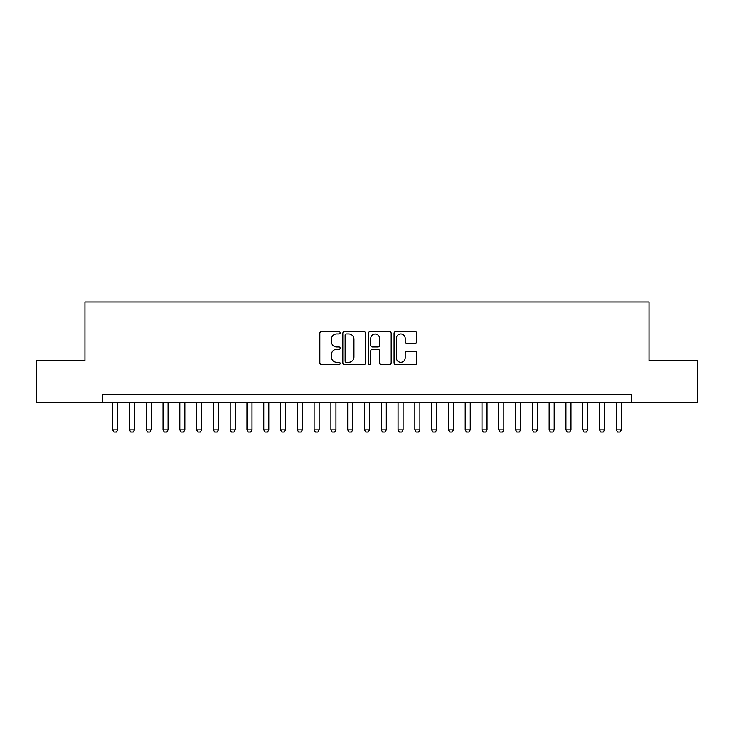 <?xml version="1.0" encoding="UTF-8"?>
<svg xmlns="http://www.w3.org/2000/svg" width="734" height="734" viewBox="0 0 734 734"><rect width="100%" height="100%" fill="white"/><g stroke="black" fill="none" stroke-linecap="round" stroke-linejoin="round"><path stroke-width="1.1" d="M340.145 332.786A1.156 1.156 0 0 0 338.989 331.64L321.483 331.64A1.651 1.651 0 0 0 319.831 333.282L319.831 362.945A1.651 1.651 0 0 0 321.483 364.596L338.989 364.596A1.156 1.156 0 0 0 340.145 363.44A1.156 1.156 0 0 0 338.989 362.284L336.722 362.284A5.276 5.276 0 0 1 331.447 357.008L331.447 354.54A5.276 5.276 0 0 1 336.722 349.265L338.989 349.265A1.156 1.156 0 0 0 340.145 348.118A1.156 1.156 0 0 0 338.989 346.962L336.722 346.962A5.276 5.276 0 0 1 331.447 341.686L331.447 339.218A5.276 5.276 0 0 1 336.722 333.942L338.989 333.942A1.156 1.156 0 0 0 340.145 332.786M415.16 343.255A1.651 1.651 0 0 0 416.802 341.604L416.802 333.282A1.651 1.651 0 0 0 415.16 331.64L395.718 331.64A1.651 1.651 0 0 0 394.066 333.282L394.066 362.945A1.651 1.651 0 0 0 395.718 364.596L415.16 364.596A1.651 1.651 0 0 0 416.802 362.945L416.802 352.889A1.651 1.651 0 0 0 415.16 351.247L406.838 351.247A1.651 1.651 0 0 0 405.186 352.889L405.186 357.88A4.404 4.404 0 0 1 400.782 362.284A4.404 4.404 0 0 1 396.369 357.88L396.369 338.346A4.404 4.404 0 0 1 400.782 333.942A4.404 4.404 0 0 1 405.186 338.346L405.186 341.604A1.651 1.651 0 0 0 406.838 343.255L415.16 343.255M102.595 402.672L36.7 402.672L36.7 360.706L84.96 360.706L84.96 301.949L649.039 301.949L649.039 360.706L697.3 360.706L697.3 402.672L631.405 402.672L631.405 394.277L102.595 394.277L102.595 402.672L631.405 402.672M365.56 333.282A1.651 1.651 0 0 0 363.908 331.64L344.466 331.64A1.651 1.651 0 0 0 342.815 333.282L342.815 362.945A1.651 1.651 0 0 0 344.466 364.596L363.908 364.596A1.651 1.651 0 0 0 365.56 362.945L365.56 333.282M370.092 331.64L389.534 331.64A1.651 1.651 0 0 1 391.185 333.282L391.185 362.945A1.651 1.651 0 0 1 389.534 364.596L381.212 364.596A1.651 1.651 0 0 1 379.561 362.945L379.561 350.916A1.651 1.651 0 0 0 377.918 349.265L372.395 349.265A1.651 1.651 0 0 0 370.753 350.916L370.753 363.44A1.156 1.156 0 0 1 369.597 364.596A1.156 1.156 0 0 1 368.44 363.44L368.44 333.282A1.651 1.651 0 0 1 370.092 331.64M346.283 333.942A1.156 1.156 0 0 0 345.127 335.099L345.127 361.128A1.156 1.156 0 0 0 346.283 362.284L348.668 362.284A5.276 5.276 0 0 0 353.944 357.008L353.944 339.218A5.276 5.276 0 0 0 348.668 333.942L346.283 333.942M379.561 338.429A4.404 4.404 0 0 0 375.157 334.025A4.404 4.404 0 0 0 370.753 338.429L370.753 345.31A1.651 1.651 0 0 0 372.395 346.962L377.918 346.962A1.651 1.651 0 0 0 379.561 345.31L379.561 338.429M112.669 402.672L112.669 429.867L117.697 429.867L117.697 402.672M117.697 429.867L116.44 432.051L113.926 432.051L112.669 429.867M129.45 402.672L129.45 429.867L134.487 429.867L134.487 402.672M134.487 429.867L133.23 432.051L130.716 432.051L129.45 429.867M146.24 402.672L146.24 429.867L151.277 429.867L151.277 402.672M151.277 429.867L150.02 432.051L147.497 432.051L146.24 429.867M163.031 402.672L163.031 429.867L168.068 429.867L168.068 402.672M168.068 429.867L166.802 432.051L164.288 432.051L163.031 429.867M179.812 402.672L179.812 429.867L184.849 429.867L184.849 402.672M184.849 429.867L183.592 432.051L181.078 432.051L179.812 429.867M196.602 402.672L196.602 429.867L201.639 429.867L201.639 402.672M201.639 429.867L200.382 432.051L197.859 432.051L196.602 429.867M213.392 402.672L213.392 429.867L218.429 429.867L218.429 402.672M218.429 429.867L217.172 432.051L214.649 432.051L213.392 429.867M230.182 402.672L230.182 429.867L235.219 429.867L235.219 402.672M235.219 429.867L233.953 432.051L231.439 432.051L230.182 429.867M246.963 402.672L246.963 429.867L252.001 429.867L252.001 402.672M252.001 429.867L250.744 432.051L248.23 432.051L246.963 429.867M263.754 402.672L263.754 429.867L268.791 429.867L268.791 402.672M268.791 429.867L267.534 432.051L265.011 432.051L263.754 429.867M280.544 402.672L280.544 429.867L285.581 429.867L285.581 402.672M285.581 429.867L284.324 432.051L281.801 432.051L280.544 429.867M297.334 402.672L297.334 429.867L302.371 429.867L302.371 402.672M302.371 429.867L301.105 432.051L298.591 432.051L297.334 429.867M314.115 402.672L314.115 429.867L319.152 429.867L319.152 402.672M319.152 429.867L317.895 432.051L315.381 432.051L314.115 429.867M330.906 402.672L330.906 429.867L335.943 429.867L335.943 402.672M335.943 429.867L334.686 432.051L332.163 432.051L330.906 429.867M347.696 402.672L347.696 429.867L352.733 429.867L352.733 402.672M352.733 429.867L351.467 432.051L348.953 432.051L347.696 429.867M364.486 402.672L364.486 429.867L369.514 429.867L369.514 402.672M369.514 429.867L368.257 432.051L365.743 432.051L364.486 429.867M381.267 402.672L381.267 429.867L386.304 429.867L386.304 402.672M386.304 429.867L385.047 432.051L382.533 432.051L381.267 429.867M398.057 402.672L398.057 429.867L403.094 429.867L403.094 402.672M403.094 429.867L401.837 432.051L399.314 432.051L398.057 429.867M414.848 402.672L414.848 429.867L419.885 429.867L419.885 402.672M419.885 429.867L418.619 432.051L416.105 432.051L414.848 429.867M431.629 402.672L431.629 429.867L436.666 429.867L436.666 402.672M436.666 429.867L435.409 432.051L432.895 432.051L431.629 429.867M448.419 402.672L448.419 429.867L453.456 429.867L453.456 402.672M453.456 429.867L452.199 432.051L449.676 432.051L448.419 429.867M465.209 402.672L465.209 429.867L470.246 429.867L470.246 402.672M470.246 429.867L468.989 432.051L466.466 432.051L465.209 429.867M481.999 402.672L481.999 429.867L487.037 429.867L487.037 402.672M487.037 429.867L485.77 432.051L483.256 432.051L481.999 429.867M498.781 402.672L498.781 429.867L503.818 429.867L503.818 402.672M503.818 429.867L502.561 432.051L500.047 432.051L498.781 429.867M515.571 402.672L515.571 429.867L520.608 429.867L520.608 402.672M520.608 429.867L519.351 432.051L516.828 432.051L515.571 429.867M532.361 402.672L532.361 429.867L537.398 429.867L537.398 402.672M537.398 429.867L536.141 432.051L533.618 432.051L532.361 429.867M549.151 402.672L549.151 429.867L554.188 429.867L554.188 402.672M554.188 429.867L552.922 432.051L550.408 432.051L549.151 429.867M565.932 402.672L565.932 429.867L570.969 429.867L570.969 402.672M570.969 429.867L569.712 432.051L567.199 432.051L565.932 429.867M582.723 402.672L582.723 429.867L587.76 429.867L587.76 402.672M587.76 429.867L586.503 432.051L583.98 432.051L582.723 429.867M599.513 402.672L599.513 429.867L604.55 429.867L604.55 402.672M604.55 429.867L603.284 432.051L600.77 432.051L599.513 429.867M616.303 402.672L616.303 429.867L621.331 429.867L621.331 402.672M621.331 429.867L620.074 432.051L617.56 432.051L616.303 429.867"/></g></svg>
